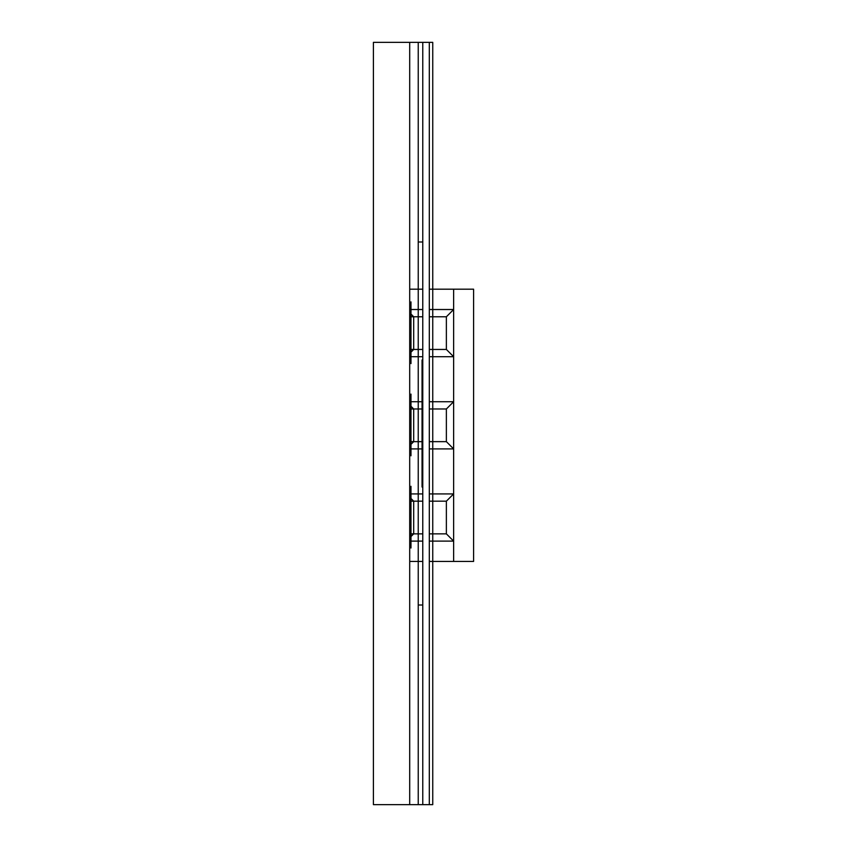 <?xml version="1.0" encoding="UTF-8"?>
<svg xmlns="http://www.w3.org/2000/svg" width="847" height="847" viewBox="0 0 847 847"><rect width="100%" height="100%" fill="white"/><g stroke="black" fill="none" stroke-linecap="round" stroke-linejoin="round"><path stroke-width="1.27" d="M418.238 42.35L373.411 42.35L373.411 804.65L409.704 804.65L409.704 42.35L373.411 42.35L373.411 804.65L418.238 804.65L418.238 42.35L429.313 42.35L429.313 804.65L429.313 42.35L422.769 42.35L422.769 804.65L418.238 804.65M422.769 487.025L422.05 487.025L422.05 359.975L422.769 359.975M418.238 605.002L422.769 605.002L418.238 605.002M422.769 241.998L418.238 241.998L422.769 241.998M429.313 289.187L473.589 289.187L473.589 561.445L453.632 561.445L453.632 289.187L473.589 289.187L473.589 561.445L429.313 561.445M422.769 289.187L409.704 289.187M409.704 561.445L422.769 561.445M422.769 441.647L409.704 441.647L413.696 441.647L413.696 408.985L409.704 408.985L422.769 408.985M429.313 408.985L446.369 408.985L453.632 401.722L429.313 401.722L453.632 401.722L446.369 408.985L446.369 441.647L453.632 448.91L429.313 448.91L453.632 448.91L446.369 441.647L429.313 441.647M422.769 533.854L409.704 533.854L413.696 533.854L413.696 501.18L409.704 501.18L422.769 501.18M429.313 501.18L446.369 501.18L453.632 493.917L429.313 493.917L453.632 493.917L446.369 501.18L446.369 533.854L453.632 541.117L446.369 533.854L429.313 533.854M422.769 493.917L409.704 493.917L422.769 493.917M409.704 497.189L413.696 501.18M413.696 533.854L409.704 537.845M409.704 541.117L422.769 541.117L409.704 541.117M429.313 541.117L453.632 541.117L429.313 541.117M422.769 349.451L409.704 349.451L413.696 349.451L413.696 316.778L409.704 316.778L422.769 316.778M429.313 316.778L446.369 316.778L453.632 309.515L429.313 309.515L453.632 309.515L446.369 316.778L446.369 349.451L429.313 349.451M422.769 309.515L409.704 309.515L422.769 309.515M409.704 312.787L413.696 316.778M413.696 349.451L409.704 353.443M409.704 356.703L422.769 356.703L409.704 356.703M429.313 356.703L453.632 356.703L446.369 349.451L453.632 356.703L429.313 356.703M409.704 401.722L422.769 401.722L409.704 401.722M422.769 448.91L409.704 448.91L422.769 448.91M409.704 404.982L413.696 408.985M413.696 441.647L409.704 445.638M422.769 804.65L429.313 804.65L422.769 804.65M410.975 363.607L410.975 301.892M410.975 321.86L410.975 343.638M410.975 455.802L410.975 394.099M410.975 414.067L410.975 435.845M410.975 548.009L410.975 486.294M410.975 506.262L410.975 528.041M429.313 804.65L432.753 804.65L432.753 42.35L429.313 42.35"/></g></svg>
